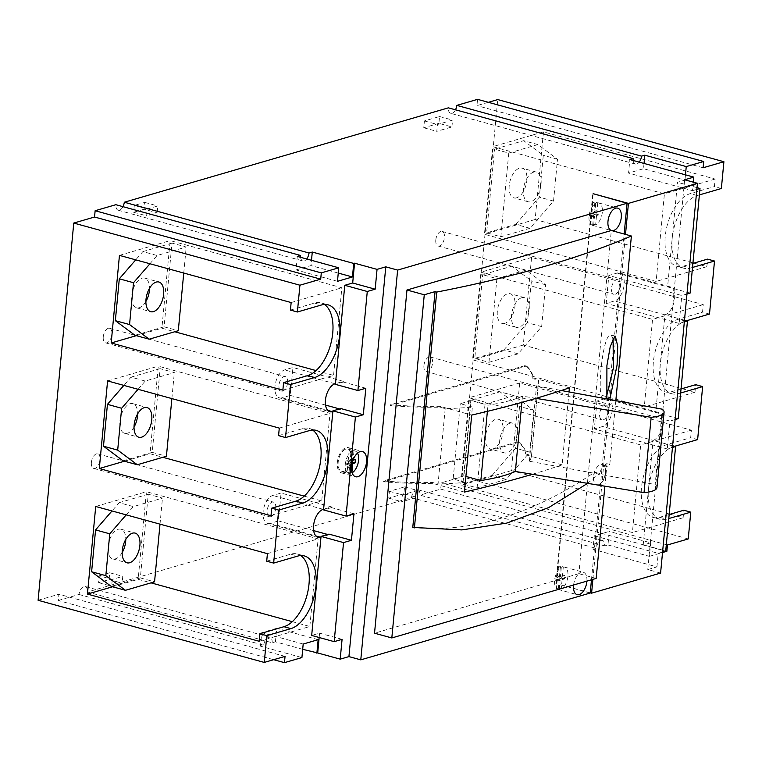 <?xml version="1.0" encoding="UTF-8"?>
<svg xmlns="http://www.w3.org/2000/svg" width="762" height="762" viewBox="0 0 762 762"><rect width="100%" height="100%" fill="white"/><g stroke="black" fill="none" stroke-linecap="round" stroke-linejoin="round"><path stroke-width="0.57" stroke-dasharray="3.81 2.86" d="M590.245 592.798L555.879 583.587L590.226 593.027M660.587 573.072L647.795 569.557L656.939 566.89L592.998 549.316L594.284 535.791L609.248 531.428L607.962 544.963L604.714 545.906A7.41 3.962 105.4 0 0 602.409 540.41A7.41 3.962 105.4 0 0 601.113 540.448A7.41 3.962 105.4 0 0 596.246 548.373L592.998 549.316M302.695 649.31L275.434 641.823L272.186 642.766L87.459 592.007L411.528 497.615L596.246 548.373M319.164 637.508L319.583 633.155L311.677 635.451M328.946 534.105L328.879 534.81L320.973 537.105M267.586 523.427A14.526 7.763 -74.6 0 0 270.119 523.37L278.435 520.941L281.073 493.043L272.758 495.462A14.526 7.763 -74.6 0 0 263.128 511.835A14.526 7.763 -74.6 0 0 267.586 523.427L318.03 537.286M328.879 534.81L327.679 534.476M313.658 530.628L278.435 520.941M353.949 513.788L331.451 507.606L331.508 506.901L323.612 509.207M331.508 506.901L281.073 493.043M331.451 507.606L323.545 509.902M340.814 408.556L340.747 409.251L332.842 411.556M279.454 397.869A14.526 7.763 -74.6 0 0 281.988 397.812L290.303 395.392L292.941 367.494L284.626 369.913A14.526 7.763 -74.6 0 0 274.996 386.286A14.526 7.763 -74.6 0 0 279.454 397.869L329.898 411.737M340.747 409.251L339.547 408.927M325.526 405.07L290.303 395.392M365.817 388.229L343.319 382.048L343.376 381.352L335.48 383.657M343.376 381.352L292.941 367.494M343.319 382.048L335.413 384.353M555.879 583.587L592.731 193.824M556.298 583.473L593.122 193.929M591.474 579.796L624.154 234.029M586.892 581.13A11.62 6.21 105.4 0 0 583.292 572.252A11.62 6.21 105.4 0 0 581.263 572.3A11.62 6.21 105.4 0 0 578.882 573.681L611.314 230.495A11.62 6.21 105.4 0 0 611.553 230.562A11.62 6.21 105.4 0 0 611.743 230.61M596.16 578.425L578.872 573.681A11.62 6.21 105.4 0 0 573.605 584.997M578.872 573.681L374.533 633.193M342.081 639.337L319.583 633.155M343.643 472.792A13.078 6.991 -74.6 0 1 341.366 472.84A13.078 6.991 -74.6 0 1 337.633 460.4A13.078 6.991 -74.6 0 1 346.015 447.685A13.078 6.991 -74.6 0 1 348.301 447.627A13.078 6.991 -74.6 0 1 352.034 460.067A13.078 6.991 -74.6 0 1 343.643 472.792M351.482 458.314A11.62 6.21 105.4 0 0 347.91 449.028A11.62 6.21 105.4 0 0 338.185 462.163A11.62 6.21 105.4 0 0 341.757 471.44A11.62 6.21 105.4 0 0 351.482 458.314M347.043 472.735L349.891 473.516A11.62 6.21 -74.6 0 1 348.853 473.392A11.62 6.21 -74.6 0 1 345.291 464.115A11.62 6.21 -74.6 0 1 351.987 451.437L351.101 460.8L348.767 461.477L348.453 464.82L350.777 464.153L347.939 463.372L347.043 472.735A11.62 6.21 -74.6 0 0 349.044 472.154L351.882 472.935L351.949 472.24M347.91 449.028L355.016 450.98A11.62 6.21 -74.6 0 0 353.987 450.866L351.139 450.085A11.62 6.21 -74.6 0 0 349.148 450.656L351.987 451.437M355.016 450.98A11.62 6.21 -74.6 0 1 357.521 453.152M349.891 473.516L350.777 464.153M349.148 450.656L348.253 460.019L345.929 460.696L345.615 464.039L347.939 463.372M351.101 460.8L348.253 460.019M349.044 472.154L349.929 462.791L352.263 462.115L352.577 458.772L350.253 459.448L351.139 450.085M353.987 450.866L353.13 459.8M352.987 460.191L350.253 459.448M352.034 463.372L349.929 462.791M355.425 459.553L352.577 458.772M348.453 464.82L345.615 464.039M348.767 461.477L345.929 460.696M615.829 400.593L609.819 464.191L607.028 463.42L604.876 486.204M412.775 527.428A676.999 361.76 105.4 0 0 499.129 518.779A676.999 361.76 105.4 0 0 594.636 472.192A10.392 5.553 105.4 0 0 596.894 484.813A10.392 5.553 105.4 0 0 598.703 484.775A10.392 5.553 105.4 0 0 605.009 476.221A10.392 5.553 105.4 0 0 603.895 465.706A676.999 361.76 105.4 0 0 607.028 463.42M594.636 472.192L599.58 473.554C600.875 469.478 602.542 466.935 604.59 465.925L606.057 465.782L607.257 466.63L609.819 464.191M598.465 484.708A10.392 5.553 -74.6 0 1 596.656 484.746A10.392 5.553 -74.6 0 1 593.684 474.869A10.392 5.553 -74.6 0 1 600.351 464.753A10.392 5.553 -74.6 0 1 602.161 464.715A10.392 5.553 -74.6 0 1 605.133 474.602A10.392 5.553 -74.6 0 1 598.465 484.708M587.578 483.356L599.58 473.554M603.895 465.706L607.257 466.63M532.371 474.269A1217.438 321.412 -174.6 0 0 562.118 464.839L569.004 391.925M609.8 399.478L608.114 400.622L606.866 398.936M569.395 387.829L532.971 377.828A148.761 39.272 5.4 0 0 525.98 365.341L390.477 404.803A148.761 39.272 5.4 0 0 439.941 406.346L471.697 415.071M390.477 404.803L390.401 405.641L525.904 366.179L525.98 365.341M445.189 408.651L438.064 483.984A154.286 40.729 -174.6 0 0 465.277 482.365L472.392 407.032A154.286 40.729 -174.6 0 1 445.189 408.651L439.855 407.184A148.761 39.272 -174.6 0 1 390.401 405.641M525.904 366.179A148.761 39.272 -174.6 0 1 532.886 378.657L538.639 380.238A154.581 40.805 -174.6 0 1 538.629 380.286A154.581 40.805 -174.6 0 1 536.515 385.915L561.327 390.506M535.953 398.355L522.475 396.135A154.581 40.805 -174.6 0 1 502.425 402.498A154.581 40.805 -174.6 0 1 487.966 405.203L471.068 400.564L460.286 403.708L472.392 407.032M465.277 482.365L453.161 479.031L460.286 403.708M453.161 479.031L463.944 475.898L471.068 400.564M487.385 411.356L487.966 405.203M463.944 475.898L465.896 476.431M522.475 396.135L521.894 402.374M656.958 487.556A29.051 7.668 5.4 0 0 655.168 484.527L529.399 461.248A154.581 40.805 5.4 0 0 531.505 455.619A154.581 40.805 5.4 0 0 531.514 455.571L525.77 453.99A148.761 39.272 5.4 0 0 518.779 441.503L383.286 480.974A148.761 39.272 5.4 0 0 432.74 482.517L438.064 483.984M662.292 409.194L655.168 484.527M529.399 461.248L536.515 385.915M538.639 380.238L531.514 455.571M532.971 377.828L532.886 378.657M562.118 464.839L525.694 454.828L525.77 453.99M464.42 492.081L432.654 483.356A148.761 39.272 -174.6 0 1 383.2 481.813L518.703 442.341A148.761 39.272 -174.6 0 1 525.694 454.828M518.703 442.341L518.779 441.503M383.286 480.974L383.2 481.813M432.654 483.356L432.74 482.517M439.855 407.184L439.941 406.346M613.067 338.261L610.981 334.966L610.295 334.975C602.18 335.632 595.76 403.527 604.209 399.355L606.381 397.135M608.114 400.622L604.209 399.355M559.222 589.578A11.62 6.21 -74.6 0 1 558.184 589.464A11.62 6.21 -74.6 0 1 554.726 579.253A11.62 6.21 -74.6 0 1 561.308 567.509L560.422 576.872L558.098 577.548L557.784 580.901L560.108 580.215L557.27 579.434L556.384 588.797L559.222 589.578L560.108 580.215M561.308 567.509L558.47 566.728A11.62 6.21 -74.6 0 1 559.479 566.318A11.62 6.21 -74.6 0 1 560.461 566.147L563.308 566.928A11.62 6.21 -74.6 0 1 564.347 567.052A11.62 6.21 -74.6 0 1 567.804 577.253A11.62 6.21 -74.6 0 1 561.223 588.997L562.108 579.634L559.26 578.853L558.375 588.216A11.62 6.21 -74.6 0 1 557.365 588.635A11.62 6.21 -74.6 0 1 556.384 588.797M558.47 566.728L557.584 576.091L555.26 576.767L554.946 580.12L557.27 579.434M560.422 576.872L557.584 576.091M559.26 578.853L561.594 578.177L561.908 574.834L559.584 575.51L560.461 566.147M558.375 588.216L561.223 588.997M562.108 579.634L564.432 578.958L564.747 575.615L562.423 576.291L559.584 575.51M563.308 566.928L562.423 576.291M564.432 578.958L561.594 578.177M564.747 575.615L561.908 574.834M557.784 580.901L554.946 580.12M558.098 577.548L555.26 576.767M593.646 225.476A11.62 6.21 -74.6 0 1 592.607 225.362A11.62 6.21 -74.6 0 1 589.14 215.151A11.62 6.21 -74.6 0 1 595.732 203.406L594.846 212.769L592.522 213.446L592.198 216.799L594.531 216.122L591.683 215.341L590.798 224.695L593.646 225.476L594.531 216.122M595.732 203.406L592.884 202.625A11.62 6.21 -74.6 0 1 593.893 202.216A11.62 6.21 -74.6 0 1 594.884 202.044L597.722 202.825A11.62 6.21 -74.6 0 1 598.761 202.949A11.62 6.21 -74.6 0 1 602.228 213.15A11.62 6.21 -74.6 0 1 595.636 224.895L596.522 215.541L593.684 214.76L592.798 224.114A11.62 6.21 -74.6 0 1 591.788 224.533A11.62 6.21 -74.6 0 1 590.798 224.695M592.884 202.625L592.007 211.988L589.674 212.665L589.359 216.017L591.683 215.341M594.846 212.769L592.007 211.988M593.684 214.76L596.008 214.074L596.322 210.731L593.998 211.407L594.884 202.044M592.798 224.114L595.636 224.895M596.522 215.541L598.856 214.855L599.17 211.512L596.837 212.188L593.998 211.407M597.722 202.825L596.837 212.188M598.856 214.855L596.008 214.074M599.17 211.512L596.322 210.731M592.198 216.799L589.359 216.017M592.522 213.446L589.674 212.665M592.884 579.377L625.497 234.391M647.795 569.557L684.638 179.784M672.455 447.465L667.283 448.97L669.922 421.072L596.979 401.031L605.295 398.612A14.526 7.763 -74.6 0 1 607.819 398.555A14.526 7.763 -74.6 0 1 612.286 410.137A14.526 7.763 -74.6 0 1 602.656 426.51L594.341 428.93L596.979 401.031M662.569 552.088L658.225 553.355L594.284 535.791M656.939 566.89L658.225 553.355M693.306 182.166L692.506 190.652L628.564 173.079L629.841 159.553M696.859 189.386L692.506 190.652M686.962 294.008L681.79 295.523L608.848 275.482L617.163 273.053A14.526 7.763 -74.6 0 1 619.687 272.996A14.526 7.763 -74.6 0 1 624.154 284.588A14.526 7.763 -74.6 0 1 614.524 300.961L606.209 303.381L608.848 275.482M684.324 321.916L679.152 323.421L681.79 295.523M675.094 419.567L669.922 421.072M672.617 445.732L653.091 440.369A14.526 7.763 105.4 0 0 662.73 423.996A14.526 7.763 105.4 0 0 658.263 412.413A14.526 7.763 105.4 0 0 655.73 412.471L664.959 314.82A14.526 7.763 105.4 0 0 674.599 298.447A14.526 7.763 105.4 0 0 670.131 286.855A14.526 7.763 105.4 0 0 667.598 286.922L677.494 182.289L684.971 180.108L643.528 168.726L628.564 173.079M667.283 448.97L594.341 428.93M678.228 418.652L605.295 398.612M608.295 411.299A7.553 4.039 105.4 0 0 605.971 405.279A7.553 4.039 105.4 0 0 599.646 413.823A7.553 4.039 105.4 0 0 601.97 419.843A7.553 4.039 105.4 0 0 608.295 411.299M423.929 365.531A7.553 4.039 -74.6 0 1 430.254 356.987A7.553 4.039 -74.6 0 1 432.578 363.017A7.553 4.039 -74.6 0 1 426.253 371.561A7.553 4.039 -74.6 0 1 423.929 365.531M411.528 497.615A7.41 3.962 -74.6 0 1 416.395 489.69A7.41 3.962 -74.6 0 1 417.69 489.661A7.41 3.962 -74.6 0 1 419.995 495.148L440.703 489.118L441.293 482.841L462.077 476.793L497.738 99.574M488.328 102.318L476.955 105.623L477.545 99.346M455.476 109.795A7.41 3.962 -74.6 0 1 451.971 113.309A7.41 3.962 -74.6 0 1 450.685 113.338A7.41 3.962 -74.6 0 1 448.37 107.842M122.939 206.654A7.41 3.962 -74.6 0 1 119.444 210.169A7.41 3.962 -74.6 0 1 118.148 210.198A7.41 3.962 -74.6 0 1 115.843 204.702M38.1 600.285L58.884 594.227L58.293 600.504L273.672 659.682M272.186 642.766A7.41 3.962 105.4 0 0 269.872 637.27L85.154 586.511A7.41 3.962 -74.6 0 0 83.868 586.549A7.41 3.962 -74.6 0 0 79 594.474L58.293 600.504M85.154 586.511A7.41 3.962 -74.6 0 1 87.459 592.007M103.261 336.842A7.553 4.039 -74.6 0 1 109.585 328.298A7.553 4.039 -74.6 0 1 111.909 334.318A7.553 4.039 -74.6 0 1 105.585 342.862A7.553 4.039 -74.6 0 1 103.261 336.842M91.392 462.391A7.553 4.039 -74.6 0 1 97.717 453.847A7.553 4.039 -74.6 0 1 100.041 459.877A7.553 4.039 -74.6 0 1 93.716 468.42A7.553 4.039 -74.6 0 1 91.392 462.391M435.797 239.982A7.553 4.039 -74.6 0 1 442.122 231.438A7.553 4.039 -74.6 0 1 444.446 237.468A7.553 4.039 -74.6 0 1 438.121 246.012A7.553 4.039 -74.6 0 1 435.797 239.982M144.104 209.226L133.636 212.274L134.274 205.435L144.751 202.387L144.104 209.226L157.134 212.798L146.656 215.856L147.304 209.017L157.782 205.969L157.134 212.798M99.27 575.815L109.738 572.767L109.099 579.606L98.622 582.654L99.27 575.815L112.29 579.396L122.768 576.348L122.12 583.178L111.643 586.235L112.29 579.396M403.889 493.738L388.753 498.148L389.401 491.309L404.536 486.899L403.889 493.738L416.909 497.319L401.784 501.729L402.431 494.89L417.557 490.48L416.909 497.319M438.902 123.358L423.767 127.768L424.415 120.929L439.541 116.519L438.902 123.358L451.923 126.94L436.788 131.35L437.436 124.511L452.571 120.101L451.923 126.94M604.714 545.906L419.995 495.148M665.702 551.183L643.204 545.001L650.691 542.82L609.248 531.428M607.962 544.963L649.405 556.346L650.691 542.82M649.405 556.346L662.53 552.526M643.204 545.001L648.481 489.194A37.776 20.183 105.4 0 0 660.082 519.322A37.776 20.183 105.4 0 0 666.664 519.17L668.788 518.551M688.238 538.934L462.077 476.793M667.455 544.982L441.293 482.841M670.169 514.217L683.114 517.769L683.828 510.235M697.63 439.607L690.677 437.702L691.391 430.168L519.703 382.991L511.416 470.592L669.217 513.959M682.038 388.668L694.982 392.22L695.696 384.686M709.498 314.058L702.545 312.144L703.259 304.61L531.571 257.432L523.284 345.043L681.085 388.401M693.906 263.109L706.85 266.671L707.565 259.137M721.366 188.5L714.413 186.595L715.127 179.06L543.439 131.883L535.153 219.494L692.953 262.852M703.116 167.773L476.955 105.623M699.383 194.91L697.259 195.529A37.776 20.183 105.4 0 0 672.217 238.087A37.776 20.183 105.4 0 0 683.819 268.214A37.776 20.183 105.4 0 0 690.401 268.062L692.525 267.452M685.476 174.831L684.971 180.108M644.033 163.449L643.528 168.726M633.136 160.458A7.41 3.962 105.4 0 0 635.403 164.097A7.41 3.962 105.4 0 0 636.689 164.068A7.41 3.962 105.4 0 0 639.204 162.125M697.02 187.652L677.494 182.289M690.096 293.103L617.163 273.053M686.533 320.745L685.39 321.078A37.776 20.183 105.4 0 0 660.349 363.645A37.776 20.183 105.4 0 0 671.951 393.773A37.776 20.183 105.4 0 0 678.532 393.621L680.657 393.002M692.906 263.404L683.447 266.157A37.776 20.183 -74.6 0 1 676.875 266.309A37.776 20.183 -74.6 0 1 665.264 236.182A37.776 20.183 -74.6 0 1 690.305 193.615L714.413 186.595M715.127 179.06L664.416 193.834L492.728 146.656L484.442 234.258L656.139 281.435L664.416 193.834M706.85 266.671L656.139 281.435M543.439 131.883L492.728 146.656M535.153 219.494L484.442 234.258M500.853 236.763L508.759 153.067L494.557 149.161L523.665 140.675L537.877 144.58L557.498 159.22L553.536 201.073L529.961 228.286L500.853 236.763L486.642 232.858L494.557 149.161M508.759 153.067L537.877 144.58M533.638 172.136A15.402 8.23 105.4 0 0 523.761 187.119A15.402 8.23 105.4 0 0 528.161 201.768A15.402 8.23 105.4 0 0 530.838 201.711A15.402 8.23 105.4 0 0 540.715 186.728A15.402 8.23 105.4 0 0 536.324 172.079A15.402 8.23 105.4 0 0 533.638 172.136M529.961 228.286L515.75 224.38L486.642 232.858M515.75 224.38L539.334 197.167L543.287 155.315L523.665 140.675M516.636 197.806A15.402 8.23 -74.6 0 1 513.95 197.872A15.402 8.23 -74.6 0 1 509.549 183.213A15.402 8.23 -74.6 0 1 519.427 168.231A15.402 8.23 -74.6 0 1 522.113 168.173A15.402 8.23 -74.6 0 1 526.513 182.823A15.402 8.23 -74.6 0 1 516.636 197.806M553.536 201.073L539.334 197.167M557.498 159.22L543.287 155.315M681.038 388.953L671.579 391.706A37.776 20.183 -74.6 0 1 665.007 391.858A37.776 20.183 -74.6 0 1 653.396 361.731A37.776 20.183 -74.6 0 1 678.437 319.164L702.545 312.144M703.259 304.61L652.548 319.383L480.86 272.205L472.573 359.816L644.271 406.994L652.548 319.383M694.982 392.22L644.271 406.994M674.665 446.294L673.522 446.627A37.776 20.183 105.4 0 0 648.481 489.194L653.091 440.369L602.656 426.51M684.486 320.183L614.524 300.961M679.152 323.421L606.209 303.381M620.163 285.75A7.553 4.039 105.4 0 0 617.839 279.721A7.553 4.039 105.4 0 0 611.515 288.265A7.553 4.039 105.4 0 0 613.839 294.294A7.553 4.039 105.4 0 0 620.163 285.75M669.169 514.512L659.711 517.265A37.776 20.183 -74.6 0 1 653.139 517.417A37.776 20.183 -74.6 0 1 641.528 487.289A37.776 20.183 -74.6 0 1 666.569 444.722L690.677 437.702M691.391 430.168L640.68 444.932L468.992 397.754L460.705 485.365L632.403 532.543L640.68 444.932M683.114 517.769L632.403 532.543M519.703 382.991L468.992 397.754M511.416 470.592L460.705 485.365M477.117 487.871L485.023 404.165L470.811 400.26L499.929 391.782L514.14 395.688L533.762 410.318L529.8 452.171L506.225 479.393L477.117 487.871L462.905 483.965L470.811 400.26M485.023 404.165L514.14 395.688M509.902 423.243A15.402 8.23 105.4 0 0 500.024 438.226A15.402 8.23 105.4 0 0 504.425 452.876A15.402 8.23 105.4 0 0 507.101 452.818A15.402 8.23 105.4 0 0 516.979 437.836A15.402 8.23 105.4 0 0 512.588 423.177A15.402 8.23 105.4 0 0 509.902 423.243M506.225 479.393L492.014 475.488L462.905 483.965M492.014 475.488L515.598 448.266L519.551 406.422L499.929 391.782M492.9 448.913A15.402 8.23 -74.6 0 1 490.214 448.97A15.402 8.23 -74.6 0 1 485.813 434.321A15.402 8.23 -74.6 0 1 495.691 419.338A15.402 8.23 -74.6 0 1 498.377 419.271A15.402 8.23 -74.6 0 1 502.777 433.93A15.402 8.23 -74.6 0 1 492.9 448.913M529.8 452.171L515.598 448.266M533.762 410.318L519.551 406.422M531.571 257.432L480.86 272.205M523.284 345.043L472.573 359.816M488.985 362.321L496.891 278.616L482.679 274.711L511.797 266.233L526.009 270.139L545.63 284.769L541.668 326.622L518.093 353.835L488.985 362.321L474.774 358.416L482.679 274.711M496.891 278.616L526.009 270.139M521.77 297.685A15.402 8.23 105.4 0 0 511.893 312.668A15.402 8.23 105.4 0 0 516.293 327.327A15.402 8.23 105.4 0 0 518.97 327.26A15.402 8.23 105.4 0 0 528.847 312.277A15.402 8.23 105.4 0 0 524.456 297.628A15.402 8.23 105.4 0 0 521.77 297.685M518.093 353.835L503.882 349.929L474.774 358.416M503.882 349.929L527.466 322.717L531.419 280.864L511.797 266.233M504.768 323.355A15.402 8.23 -74.6 0 1 502.082 323.421A15.402 8.23 -74.6 0 1 497.681 308.762A15.402 8.23 -74.6 0 1 507.559 293.78A15.402 8.23 -74.6 0 1 510.245 293.722A15.402 8.23 -74.6 0 1 514.645 308.372A15.402 8.23 -74.6 0 1 504.768 323.355M541.668 326.622L527.466 322.717M545.63 284.769L531.419 280.864M440.703 489.118L666.864 551.269M300.609 257.308A7.41 3.962 105.4 0 0 302.866 260.956A7.41 3.962 105.4 0 0 304.162 260.928A7.41 3.962 105.4 0 0 306.676 258.985M297.313 256.403L296.037 269.938L311.001 265.576L311.496 260.309M290.436 310.086L314.544 303.066A37.776 20.183 -74.6 0 1 321.126 302.914A37.776 20.183 -74.6 0 1 324.441 304.448M282.864 390.163L333.575 375.39L341.862 287.779L170.164 240.601L161.887 328.212L174.755 331.746M291.151 302.552L341.862 287.779M136.312 335.661L161.887 328.212M316.068 370.58L333.575 375.39M119.453 255.375L170.164 240.601M134.969 335.29L164.087 326.812L171.993 243.107L186.204 247.012L157.096 255.499L142.885 251.593L135.731 259.852M164.087 326.812L178.289 330.718M183.747 273.044L186.204 247.012M171.993 243.107L142.885 251.593M145.894 301.514A15.402 8.23 -74.6 0 1 139.208 307.743A15.402 8.23 -74.6 0 1 136.522 307.8A15.402 8.23 -74.6 0 1 132.121 293.151A15.402 8.23 -74.6 0 1 141.999 278.168A15.402 8.23 -74.6 0 1 144.685 278.101A15.402 8.23 -74.6 0 1 149.523 288.293M149.943 263.747L157.096 255.499M278.568 435.635L302.676 428.615A37.776 20.183 -74.6 0 1 309.258 428.463A37.776 20.183 -74.6 0 1 312.572 430.006M270.996 515.712L321.707 500.939L329.994 413.337L158.296 366.16L150.019 453.761L162.887 457.295M279.283 428.101L329.994 413.337M124.444 461.21L150.019 453.761M304.2 496.129L321.707 500.939M107.585 380.924L158.296 366.16M123.101 460.848L152.219 452.361L160.125 368.665L174.336 372.57L145.228 381.048L131.016 377.142L123.863 385.401M152.219 452.361L166.421 456.267M171.879 398.593L174.336 372.57M160.125 368.665L131.016 377.142M134.026 427.072A15.402 8.23 -74.6 0 1 127.34 433.292A15.402 8.23 -74.6 0 1 124.654 433.349A15.402 8.23 -74.6 0 1 120.253 418.7A15.402 8.23 -74.6 0 1 130.131 403.717A15.402 8.23 -74.6 0 1 132.817 403.65A15.402 8.23 -74.6 0 1 137.655 413.842M138.074 389.306L145.228 381.048M266.7 561.194L290.808 554.164A37.776 20.183 -74.6 0 1 297.39 554.012A37.776 20.183 -74.6 0 1 300.704 555.555M259.128 641.261L309.839 626.497L318.125 538.886L146.428 491.709L138.151 579.32L151.019 582.854M267.414 553.66L318.125 538.886M112.576 586.769L138.151 579.32M292.332 621.678L309.839 626.497M95.717 506.482L146.428 491.709M111.233 586.397L140.351 577.92L148.257 494.214L162.468 498.119L133.36 506.597L119.148 502.691L111.995 510.95M140.351 577.92L154.553 581.825M160.01 524.142L162.468 498.119M148.257 494.214L119.148 502.691M122.158 552.621A15.402 8.23 -74.6 0 1 115.472 558.841A15.402 8.23 -74.6 0 1 112.786 558.908A15.402 8.23 -74.6 0 1 108.385 544.249A15.402 8.23 -74.6 0 1 118.262 529.266A15.402 8.23 -74.6 0 1 120.948 529.209A15.402 8.23 -74.6 0 1 125.787 539.401M126.206 514.855L133.36 506.597M285.045 656.377L58.884 594.227M79 594.474L263.719 645.233L260.471 646.176L301.914 657.568M269.872 637.27A7.41 3.962 105.4 0 0 268.586 637.299A7.41 3.962 105.4 0 0 263.719 645.233M275.434 641.823L276.711 628.288L261.747 632.651L260.471 646.176M303.19 644.033L261.747 632.651M318.154 639.67L276.711 628.288M337.48 281.33L296.037 269.938M338.252 273.072L311.001 265.576M287.626 382.61A7.553 4.039 105.4 0 0 285.312 376.58A7.553 4.039 105.4 0 0 278.987 385.124A7.553 4.039 105.4 0 0 281.302 391.144A7.553 4.039 105.4 0 0 287.626 382.61M275.758 508.159A7.553 4.039 105.4 0 0 273.444 502.129A7.553 4.039 105.4 0 0 267.119 510.673A7.553 4.039 105.4 0 0 269.434 516.703A7.553 4.039 105.4 0 0 275.758 508.159M133.636 212.274L146.656 215.856M144.751 202.387L157.782 205.969M134.274 205.435L147.304 209.017M109.738 572.767L122.768 576.348M98.622 582.654L111.643 586.235M109.099 579.606L122.12 583.178M388.753 498.148L401.784 501.729M404.536 486.899L417.557 490.48M389.401 491.309L402.431 494.89M423.767 127.768L436.788 131.35M439.541 116.519L452.571 120.101M424.415 120.929L437.436 124.511M270.119 523.37L315.887 535.943M323.202 509.33L272.758 495.462M281.988 397.812L327.755 410.394M335.07 383.772L284.626 369.913M683.447 266.157L690.401 268.062M697.259 195.529L690.305 193.615M685.39 321.078L678.437 319.164M671.579 391.706L678.532 393.621M673.522 446.627L666.569 444.722M659.711 517.265L666.664 519.17M314.544 303.066L321.497 304.971M302.676 428.615L309.629 430.53M290.808 554.164L297.761 556.079M341.366 472.84L355.578 476.745M348.301 447.627L362.502 451.533M341.757 471.44L348.853 473.392M531.505 455.619L538.629 380.286M602.161 464.715L606.076 465.792M615.325 336.156L610.981 334.966M558.184 589.464L577.129 594.665M564.347 567.052L583.292 572.252M592.607 225.362L611.553 230.562M598.761 202.949L617.706 208.15M658.263 412.413L607.819 398.555M430.254 356.987L605.971 405.279M426.253 371.561L601.97 419.843M417.69 489.661L602.409 540.41M670.131 286.855L619.687 272.996M683.819 268.214L676.875 266.309M528.161 201.768L513.95 197.872M536.324 172.079L522.113 168.173M442.122 231.438L617.839 279.721M438.121 246.012L613.839 294.294M671.951 393.773L665.007 391.858M660.082 519.322L653.139 517.417M504.425 452.876L490.214 448.97M512.588 423.177L498.377 419.271M516.293 327.327L502.082 323.421M524.456 297.628L510.245 293.722M635.403 164.097L450.685 113.338M118.148 210.198L302.866 260.956M321.126 302.914L328.079 304.819M144.685 278.101L158.896 282.007M136.522 307.8L150.733 311.706M309.258 428.463L316.211 430.378M132.817 403.65L147.028 407.556M124.654 433.349L138.865 437.255M297.39 554.012L304.343 555.927M120.948 529.209L135.16 533.114M112.786 558.908L126.997 562.813M109.585 328.298L285.312 376.58M105.585 342.862L281.302 391.144M97.717 453.847L273.444 502.129M93.716 468.42L269.434 516.703"/><path stroke-width="1.14" d="M302.695 649.31L317.706 652.967L319.164 637.508M591.474 579.796L590.226 593.027L360.778 659.854L348.929 656.606L340.204 659.149L317.706 652.967M590.245 592.798L591.588 593.169L660.587 573.072L697.43 183.299L684.638 179.784L693.782 177.117L629.841 159.553L633.098 158.601L448.37 107.842L124.311 202.235L309.029 252.994L312.277 252.051L353.72 263.433L352.444 276.968L338.252 273.072M343.538 542.592L334.175 641.642L311.677 635.451L321.04 536.41L343.538 542.592L351.434 540.287L353.949 513.788L346.043 516.084L355.406 417.043L363.312 414.738L365.817 388.229L357.911 390.535L367.274 291.484L375.18 289.189L352.682 283.007L354.549 263.195L353.72 263.433M316.878 653.205L318.154 639.67L303.19 644.033L301.914 657.568L284.455 662.654L285.045 656.377L264.262 662.426L266.795 635.641L290.903 628.621A37.776 20.183 105.4 0 0 315.944 586.054A37.776 20.183 105.4 0 0 304.343 555.927A37.776 20.183 105.4 0 0 297.761 556.079L273.653 563.099L278.663 510.092L302.771 503.063A37.776 20.183 105.4 0 0 327.812 460.505A37.776 20.183 105.4 0 0 316.211 430.378A37.776 20.183 105.4 0 0 309.629 430.53L285.521 437.55L290.532 384.534L314.639 377.514A37.776 20.183 105.4 0 0 339.681 334.947A37.776 20.183 105.4 0 0 328.079 304.819A37.776 20.183 105.4 0 0 321.497 304.971L297.39 311.991L299.923 285.207L320.707 279.159L94.545 217.018L95.136 210.731L321.297 272.882L320.707 279.159M321.297 272.882L338.757 267.795L337.48 281.33L352.444 276.968M357.911 390.535L335.413 384.353L344.776 285.302L352.682 283.007M335.48 383.657L335.07 383.772A14.526 7.763 105.4 0 0 325.431 400.145A14.526 7.763 105.4 0 0 329.898 411.737A14.526 7.763 105.4 0 0 332.432 411.671L332.908 410.861L355.406 417.043M346.043 516.084L323.545 509.902L332.842 411.556M323.612 509.207L323.202 509.33A14.526 7.763 105.4 0 0 313.563 525.694A14.526 7.763 105.4 0 0 318.03 537.286A14.526 7.763 105.4 0 0 320.564 537.229L320.973 537.105M321.04 536.41L328.946 534.105L351.434 540.287M327.679 534.476L313.658 530.628M332.908 410.861L340.814 408.556L363.312 414.738M339.547 408.927L325.526 405.07M344.776 285.302L367.274 291.484M360.778 659.854L397.621 270.091L385.782 266.833L377.047 269.377L354.549 263.195M377.047 269.377L375.18 289.189M397.621 270.091L627.069 203.254L593.141 193.7L628.431 203.397L697.43 183.299M624.154 234.029L627.069 203.254M611.743 230.61A11.62 6.21 105.4 0 0 613.572 230.515A11.62 6.21 105.4 0 0 621.03 219.208A11.62 6.21 105.4 0 0 617.706 208.15A11.62 6.21 105.4 0 0 615.686 208.197A11.62 6.21 105.4 0 0 608.276 219.285A11.62 6.21 105.4 0 0 611.314 230.495L406.975 290.017L424.263 294.77L435.064 291.617L436.702 292.075A1217.438 321.412 -174.6 0 0 546.554 265.852A1217.438 321.412 -174.6 0 0 631.393 236.02L611.314 230.495M573.605 584.997A11.62 6.21 105.4 0 0 577.129 594.665A11.62 6.21 105.4 0 0 579.158 594.617A11.62 6.21 105.4 0 0 586.892 581.13M604.876 486.204L596.16 578.425L391.82 637.946L374.533 633.193L406.975 290.017M348.929 656.606L385.782 266.833M340.204 659.149L342.081 639.337L334.175 641.642M360.226 451.58A13.078 6.991 105.4 0 0 351.844 464.306A13.078 6.991 105.4 0 0 355.578 476.745A13.078 6.991 105.4 0 0 357.854 476.698A13.078 6.991 105.4 0 0 366.246 463.972A13.078 6.991 105.4 0 0 362.502 451.533A13.078 6.991 105.4 0 0 360.226 451.58M357.521 453.152A11.62 6.21 -74.6 0 1 358.588 460.267A11.62 6.21 -74.6 0 1 352.12 472.802M351.949 472.24L352.777 463.572L355.102 462.896L355.425 459.553L353.092 460.229M352.777 463.572L352.034 463.372M355.102 462.896L352.349 462.143M391.82 637.946L424.263 294.77M631.393 236.02L615.829 400.593M587.578 483.356L548.764 507.54L506.778 523.084L461.858 529.904L412.775 527.428L435.064 291.617M414.414 527.876L436.702 292.075M569.004 391.925L569.395 387.829A1217.438 321.412 5.4 0 1 533.971 398.936A1217.438 321.412 5.4 0 1 471.697 415.071L464.42 492.081A1217.438 321.412 -174.6 0 0 526.694 475.945A1217.438 321.412 -174.6 0 0 532.371 474.269M606.866 398.936L606.904 365.589L610.219 346.7L614.763 336.204L615.325 336.156L617.715 346.138L617.087 365.055L609.8 399.478M561.327 390.506L662.292 409.194A29.051 7.668 -174.6 0 1 664.083 412.223A29.051 7.668 -174.6 0 1 657.273 416.395A29.051 7.668 -174.6 0 1 651.148 417.309L535.953 398.355M465.896 476.431L480.851 480.536L487.385 411.356M480.851 480.536A154.581 40.805 5.4 0 0 495.3 477.822A154.581 40.805 5.4 0 0 515.36 471.468L644.033 492.643L651.148 417.309M521.894 402.374L515.36 471.468M644.033 492.643A29.051 7.668 5.4 0 0 650.157 491.728A29.051 7.668 5.4 0 0 656.958 487.556L664.083 412.223M606.381 397.135L613.372 368.179L613.067 338.261M591.588 593.169L592.884 579.377M625.497 234.391L628.431 203.397M662.569 552.088L665.702 551.183L675.589 446.551L672.455 447.465M693.782 177.117L693.306 182.166M686.962 294.008L690.096 293.103L699.992 188.471L696.859 189.386M675.094 419.567L678.228 418.652L687.457 321.002L684.324 321.916M675.589 446.551L672.617 445.732M699.383 194.91L721.366 188.5L723.9 161.715L497.738 99.574L488.328 102.318M685.476 174.831L686.248 166.583L703.707 161.496L477.545 99.346L456.838 105.385A7.41 3.962 -74.6 0 1 455.476 109.795M124.311 202.235A7.41 3.962 -74.6 0 1 122.939 206.654M338.757 267.795L297.313 256.403L300.561 255.46L115.843 204.702L95.136 210.731M264.262 662.426L38.1 600.285L73.762 223.066L94.545 217.018M668.788 518.551L690.772 512.15L688.238 538.934L667.455 544.982L666.864 551.269L662.53 552.526M690.772 512.15L683.828 510.235L669.169 514.512M669.217 513.959L670.169 514.217M674.665 446.294L697.63 439.607L702.64 386.601L695.696 384.686L681.038 388.953M681.085 388.401L682.038 388.668M686.533 320.745L709.498 314.058L714.508 261.042L707.565 259.137L692.906 263.404M692.953 262.852L693.906 263.109M723.9 161.715L703.116 167.773L703.707 161.496M686.248 166.583L644.804 155.191L641.556 156.134L456.838 105.385M644.804 155.191L644.033 163.449M633.098 158.601A7.41 3.962 105.4 0 0 633.136 160.458M639.204 162.125A7.41 3.962 105.4 0 0 641.556 156.134M699.992 188.471L697.02 187.652M714.508 261.042L692.525 267.452M702.64 386.601L680.657 393.002M687.457 321.002L684.486 320.183M306.676 258.985A7.41 3.962 105.4 0 0 309.029 252.994M300.561 255.46A7.41 3.962 105.4 0 0 300.609 257.308M311.496 260.309L312.277 252.051M73.762 223.066L299.923 285.207M297.39 311.991L290.436 310.086L291.151 302.552L119.453 255.375L111.176 342.986L282.864 390.163L283.578 382.629L307.686 375.609A37.776 20.183 -74.6 0 0 332.737 333.042A37.776 20.183 -74.6 0 0 324.441 304.448M290.532 384.534L283.578 382.629M285.521 437.55L278.568 435.635L279.283 428.101L107.585 380.924L99.308 468.535L270.996 515.712L271.71 508.178L295.818 501.158A37.776 20.183 -74.6 0 0 320.869 458.591A37.776 20.183 -74.6 0 0 312.572 430.006M278.663 510.092L271.71 508.178M273.653 563.099L266.7 561.194L267.414 553.66L95.717 506.482L87.439 594.084L259.128 641.261L259.842 633.736L283.95 626.707A37.776 20.183 -74.6 0 0 309.001 584.14A37.776 20.183 -74.6 0 0 300.704 555.555M266.795 635.641L259.842 633.736M111.176 342.986L136.312 335.661M174.755 331.746L316.068 370.58M135.731 259.852L119.31 278.806L115.348 320.659L134.969 335.29L149.181 339.195L178.289 330.718L183.747 273.044M149.523 288.293A15.402 8.23 -74.6 0 1 145.894 301.514M149.181 339.195L129.559 324.564L133.512 282.712L149.943 263.747M153.419 311.639A15.402 8.23 105.4 0 0 163.297 296.656A15.402 8.23 105.4 0 0 158.896 282.007A15.402 8.23 105.4 0 0 156.21 282.073A15.402 8.23 105.4 0 0 146.333 297.056A15.402 8.23 105.4 0 0 150.733 311.706A15.402 8.23 105.4 0 0 153.419 311.639M115.348 320.659L129.559 324.564M119.31 278.806L133.512 282.712M99.308 468.535L124.444 461.21M162.887 457.295L304.2 496.129M123.863 385.401L107.442 404.355L103.48 446.208L123.101 460.848L137.312 464.744L166.421 456.267L171.879 398.593M137.655 413.842A15.402 8.23 -74.6 0 1 134.026 427.072M137.312 464.744L117.691 450.113L121.644 408.261L138.074 389.306M141.551 437.197A15.402 8.23 105.4 0 0 151.428 422.215A15.402 8.23 105.4 0 0 147.028 407.556A15.402 8.23 105.4 0 0 144.342 407.622A15.402 8.23 105.4 0 0 134.464 422.605A15.402 8.23 105.4 0 0 138.865 437.255A15.402 8.23 105.4 0 0 141.551 437.197M103.48 446.208L117.691 450.113M107.442 404.355L121.644 408.261M87.439 594.084L112.576 586.769M151.019 582.854L292.332 621.678M111.995 510.95L95.574 529.914L91.611 571.767L111.233 586.397L125.444 590.302L154.553 581.825L160.01 524.142M125.787 539.401A15.402 8.23 -74.6 0 1 122.158 552.621M125.444 590.302L105.823 575.662L109.776 533.819L126.206 514.855M129.683 562.747A15.402 8.23 105.4 0 0 139.56 547.764A15.402 8.23 105.4 0 0 135.16 533.114A15.402 8.23 105.4 0 0 132.474 533.171A15.402 8.23 105.4 0 0 122.596 548.154A15.402 8.23 105.4 0 0 126.997 562.813A15.402 8.23 105.4 0 0 129.683 562.747M91.611 571.767L105.823 575.662M95.574 529.914L109.776 533.819M273.672 659.682L284.455 662.654M315.887 535.943L320.564 537.229M327.755 410.394L332.432 411.671M314.639 377.514L307.686 375.609M302.771 503.063L295.818 501.158M290.903 628.621L283.95 626.707"/></g></svg>
